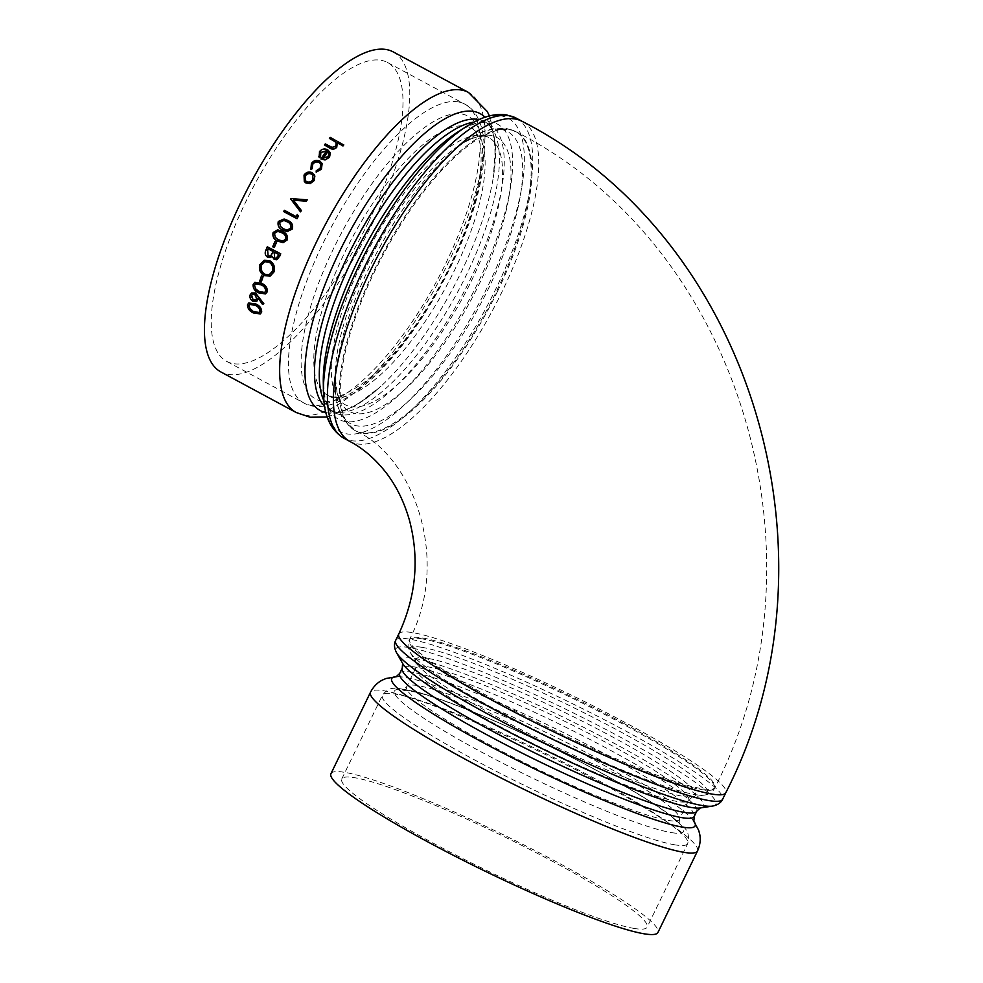 <?xml version="1.0" encoding="UTF-8"?>
<svg xmlns="http://www.w3.org/2000/svg" width="983" height="983" viewBox="0 0 983 983"><rect width="100%" height="100%" fill="white"/><g stroke="black" fill="none" stroke-linecap="round" stroke-linejoin="round"><path stroke-width="0.74" stroke-dasharray="4.92 3.69" d="M634.465 928.493A169.703 19.009 -154.1 0 1 459.024 856.685A169.703 19.009 -154.1 0 1 341.777 778.954A169.703 19.009 -154.1 0 1 555.825 863.099A169.703 19.009 -154.1 0 1 647.109 927.215A169.703 19.009 -154.1 0 1 634.465 928.493M368.502 221.986A169.703 59.226 -61.7 0 1 226.643 361.375A169.703 59.226 -61.7 0 1 254.978 183.882A169.703 59.226 -61.7 0 1 387.585 62.543A169.703 59.226 -61.7 0 1 368.502 221.986M330.939 773.695A181.757 20.36 -154.1 0 1 560.187 863.811A181.757 20.36 -154.1 0 1 657.934 932.474M393.298 51.939A181.757 63.428 -61.7 0 1 372.852 222.686A181.757 63.428 -61.7 0 1 228.216 374.437A181.757 63.428 -61.7 0 1 220.929 371.979M260.483 313.81L253.749 312.655C249.915 310.947 247.949 308.257 247.863 304.558L248.773 302.997M263.825 303.686L262.866 304.202L258.492 297.861L258.246 299.299M256.858 301.228L253.307 301.081C250.874 299.532 249.891 297.444 250.37 294.826L251.562 292.995M265.619 293.806L258.959 292.651C255.101 290.956 253.258 288.166 253.454 284.284L254.892 282.354M261.306 281.949L259.967 281.224A181.757 63.428 -61.7 0 1 261.736 275.94M270.264 276.002L264.476 275.523C260.372 272.869 258.934 269.195 260.176 264.501L264.329 260.262M276.751 259.709L274.503 259.34L272.094 256.465M270.35 257.509L267.904 257.116C265.594 255.482 264.955 253.307 265.988 250.579A181.757 63.428 -61.7 0 1 267.573 246.733M274.306 247.446L272.955 246.721A181.757 63.428 -61.7 0 1 275.326 241.24M283.153 242.641L278.078 241.13C274.146 239.459 272.586 236.584 273.385 232.48L277.759 229.85M287.196 231.619L283.092 230.145C279.16 228.474 277.648 225.599 278.545 221.507L284.247 219.037M297.038 218.73L283.89 211.652A181.757 63.428 -61.7 0 1 284.542 210.374M296.35 216.739L296.35 216.739A181.757 63.428 -61.7 0 1 297.468 214.564M300.626 211.849L290.673 198.836A181.757 63.428 -61.7 0 1 290.771 198.652L307.212 199.844M304.374 181.683L304.177 175.281C306.352 172.344 309.055 171.546 312.287 172.922L314.216 174.655M316.329 172.369L316.342 171.054L320.298 168.498L320.802 164.063M310.849 169.42L311.525 163.768C313.761 160.757 316.538 159.91 319.868 161.237L322.129 163.62M318.713 156.358L319.573 151.935C321.834 149.244 324.55 148.63 327.744 150.067L330.325 153.176M321.023 159.185A181.757 63.428 -61.7 0 1 326.737 151.038L326.503 150.94M320.163 155.99L320.532 156.875M337.316 143.002L337.525 143.874M324.55 145.312A181.757 63.428 -61.7 0 1 325.348 144.231L332.143 147.72L335.707 146.479L336.309 143.788M329.44 138.763A181.757 63.428 -61.7 0 1 330.239 137.718L343.731 144.98M328.199 156.444L329.035 153.926M322.891 158.41L328.285 156.739M305.443 180.712L306.585 181.622M306.745 181.818C309.203 182.838 311.267 182.236 312.95 180L312.803 179.803M312.95 180L312.938 175.343M287.122 230.108L290.759 228.228M291.005 228.265C291.57 225.132 290.292 222.957 287.159 221.753L283.964 220.462M282.834 241.142L285.586 239.25M285.844 239.25C286.336 236.104 285.021 233.929 281.9 232.713L277.857 231.337M276.137 258.296L277.845 256.158M278.128 256.096A181.757 63.428 -61.7 0 1 278.84 254.364L278.558 254.425M278.84 254.364L274.626 252.103M269.883 256.084L271.406 254.855M271.689 254.794L272.93 252.213A181.757 63.428 -61.7 0 1 273.286 251.365L272.991 251.427M273.286 251.365L268.396 248.736M269.367 274.687L272.672 271.173C273.741 267.302 272.635 264.267 269.354 262.056L264.931 261.662M264.66 292.529L265.594 291.238M265.926 291.042C265.975 288.031 264.476 285.918 261.417 284.689L255.801 283.706M255.801 299.926L256.968 298.328L255.125 294.138L252.533 294.286M259.414 312.582L259.979 311.574M260.335 311.316C260.176 308.441 258.578 306.389 255.555 305.135L249.817 304.275M675.075 844.864A169.703 19.009 -154.1 0 1 499.634 773.043A169.703 19.009 -154.1 0 1 382.387 695.313A169.703 19.009 -154.1 0 1 543.353 752.339A169.703 19.009 -154.1 0 1 687.719 843.574A169.703 19.009 -154.1 0 1 675.075 844.864M671.61 832.638A160.684 18.001 25.9 0 0 523.091 733.748A160.684 18.001 25.9 0 0 422.42 717.32A160.684 18.001 25.9 0 0 671.61 832.638M668.145 820.424A151.652 16.994 25.9 0 0 679.437 819.269A151.652 16.994 25.9 0 0 574.674 749.808A151.652 16.994 25.9 0 0 417.898 685.643A151.652 16.994 25.9 0 0 406.606 686.785A151.652 16.994 25.9 0 0 511.381 756.246A151.652 16.994 25.9 0 0 668.145 820.424M427.101 666.695A151.652 16.994 -154.1 0 1 583.865 730.873A151.652 16.994 -154.1 0 1 688.641 800.334A151.652 16.994 -154.1 0 1 544.803 749.378A151.652 16.994 -154.1 0 1 415.809 667.85A151.652 16.994 -154.1 0 1 427.101 666.695M427.138 658.241A155.56 17.424 25.9 0 0 416.153 662.825A155.56 17.424 25.9 0 0 547.875 743.037A155.56 17.424 25.9 0 0 692.376 796.955A155.56 17.424 25.9 0 0 598.856 729.705A155.56 17.424 25.9 0 0 427.138 658.241M421.805 647.293A165.795 18.579 -154.1 0 1 604.815 723.451A165.795 18.579 -154.1 0 1 704.479 795.124A165.795 18.579 -154.1 0 1 550.48 737.668A165.795 18.579 -154.1 0 1 410.095 652.184A165.795 18.579 -154.1 0 1 421.805 647.293M421.842 638.827A169.703 19.009 25.9 0 0 409.198 640.105A169.703 19.009 25.9 0 0 553.552 731.34A169.703 19.009 25.9 0 0 714.518 788.366A169.703 19.009 25.9 0 0 623.247 724.25A169.703 19.009 25.9 0 0 421.842 638.827M623.677 723.365A169.703 19.009 -154.1 0 1 714.96 787.481A169.703 19.009 -154.1 0 1 553.982 730.455A169.703 19.009 -154.1 0 1 409.628 639.22A169.703 19.009 -154.1 0 1 623.677 723.365M395.645 640.449A181.757 20.36 -154.1 0 1 409.174 639.073A181.757 20.36 -154.1 0 1 624.881 730.566A181.757 20.36 -154.1 0 1 722.64 799.228M712.356 806.121A177.837 19.93 25.9 0 0 605.454 729.239A177.837 19.93 25.9 0 0 409.137 647.539A177.837 19.93 25.9 0 0 396.579 652.786M402.612 663.378L402.637 663.439A167.614 18.775 -154.1 0 1 414.47 658.487A167.614 18.775 -154.1 0 1 599.495 735.493A167.614 18.775 -154.1 0 1 700.252 807.952L700.301 807.94M398.791 633.961A181.757 20.36 -154.1 0 1 628.039 724.078A181.757 20.36 -154.1 0 1 725.786 792.74M696.75 811.196A163.694 18.345 25.9 0 0 583.656 736.218A163.694 18.345 25.9 0 0 414.433 666.953A163.694 18.345 25.9 0 0 402.244 668.194M399.712 673.429A163.694 18.345 -154.1 0 1 554.965 728.428A163.694 18.345 -154.1 0 1 694.207 816.431M693.801 821.112A168.621 18.886 25.9 0 0 693.322 820.461A168.621 18.886 25.9 0 0 551.684 735.198A168.621 18.886 25.9 0 0 397.083 676.611A168.621 18.886 25.9 0 0 396.284 676.648M501.023 129.437A165.795 57.85 -61.7 0 1 461.58 336.333A165.795 57.85 -61.7 0 1 335.4 386.675A165.795 57.85 -61.7 0 1 468.547 139.439A165.795 57.85 -61.7 0 1 501.023 129.437M508.936 129.289A169.703 59.226 118.3 0 0 378.406 261.908A169.703 59.226 118.3 0 0 354.789 430.407A169.703 59.226 118.3 0 0 496.648 291.005A169.703 59.226 118.3 0 0 515.743 131.575A169.703 59.226 118.3 0 0 508.936 129.289M490.677 135.408A155.56 54.286 118.3 0 0 460.204 144.784A155.56 54.286 118.3 0 0 335.264 376.759A155.56 54.286 118.3 0 0 453.654 329.526A155.56 54.286 118.3 0 0 490.677 135.408M497.472 291.447A169.703 59.226 -61.7 0 1 355.613 430.849A169.703 59.226 -61.7 0 1 383.948 253.344A169.703 59.226 -61.7 0 1 516.567 132.017A169.703 59.226 -61.7 0 1 497.472 291.447M482.764 135.556A151.652 52.922 -61.7 0 1 488.858 137.608A151.652 52.922 -61.7 0 1 467.761 288.166A151.652 52.922 -61.7 0 1 351.128 406.679A151.652 52.922 -61.7 0 1 345.033 404.627A151.652 52.922 -61.7 0 1 366.131 254.069A151.652 52.922 -61.7 0 1 482.764 135.556M333.642 397.255A151.652 52.922 118.3 0 0 450.275 278.754A151.652 52.922 118.3 0 0 471.373 128.183A151.652 52.922 118.3 0 0 352.872 236.608A151.652 52.922 118.3 0 0 327.548 395.215A151.652 52.922 118.3 0 0 333.642 397.255M322.141 401.248A160.684 56.068 -61.7 0 1 333.765 248.134A160.684 56.068 -61.7 0 1 461.629 113.991A160.684 56.068 -61.7 0 1 450.005 267.106A160.684 56.068 -61.7 0 1 322.141 401.248M457.967 101.839A169.703 59.226 -61.7 0 1 464.787 104.124A169.703 59.226 -61.7 0 1 445.692 263.555A169.703 59.226 -61.7 0 1 303.833 402.956A169.703 59.226 -61.7 0 1 327.45 234.458A169.703 59.226 -61.7 0 1 457.967 101.839M516.284 118.181A181.757 63.428 -61.7 0 1 495.837 288.928A181.757 63.428 -61.7 0 1 343.915 438.221M323.419 391.812A177.837 62.052 118.3 0 0 458.766 337.808A177.837 62.052 118.3 0 0 501.084 115.883A177.837 62.052 118.3 0 0 466.249 126.61M479.065 119.607A163.694 57.125 -61.7 0 1 484.57 121.609L489.387 124.214L485.332 122.863C479.335 121.499 470.193 124.534 457.906 131.955A167.614 58.489 -61.7 0 1 490.726 121.855A167.614 58.489 -61.7 0 1 450.853 331.001A167.614 58.489 -61.7 0 1 323.284 381.896L325.041 397.648C327.351 405.942 330.386 410.869 334.146 412.455A163.694 57.125 118.3 0 0 340.72 414.654A163.694 57.125 118.3 0 0 466.618 286.741A163.694 57.125 118.3 0 0 489.387 124.214A163.694 57.125 118.3 0 0 482.825 122.003A163.694 57.125 118.3 0 0 474.027 122.064M522.268 121.413A181.757 63.428 -61.7 0 1 501.834 292.16A181.757 63.428 -61.7 0 1 349.899 441.453M323.899 400.794A163.694 57.125 118.3 0 0 334.146 412.455L329.317 409.85A163.694 57.125 -61.7 0 1 324.623 406.36M489.423 115.933L495.592 145.742L493.269 177.665C497.177 144.022 494.277 125.332 484.57 121.609A163.694 57.125 -61.7 0 1 461.789 284.136A163.694 57.125 -61.7 0 1 335.891 412.061A163.694 57.125 -61.7 0 1 329.317 409.85L333.384 411.201C343.374 413.438 359.213 405.131 380.925 386.27A168.621 58.845 118.3 0 0 493.269 177.665A168.621 58.845 118.3 0 0 485.024 117.26M325.938 412.639A168.621 58.845 118.3 0 0 327.044 412.848A168.621 58.845 118.3 0 0 380.925 386.27L355.539 405.77L327.265 417.038M697.512 850.983A181.757 20.36 25.9 0 0 542.899 753.273A181.757 20.36 25.9 0 0 370.517 692.204M296.141 412.491A181.757 63.428 118.3 0 0 303.44 414.949A181.757 63.428 118.3 0 0 443.235 272.918A181.757 63.428 118.3 0 0 468.51 92.451M341.777 778.954L382.387 695.313C389.698 685.667 395.879 688.948 398.324 688.37L417.824 692.167C438.43 697.942 465.684 708.251 499.585 723.095C560.814 749.771 636.603 789.963 669.165 814.452L683.418 826.875C688.063 830.635 689.501 836.201 687.719 843.574L647.109 927.215M679.437 819.269L679.106 824.319L673.945 818.9C652.945 799.904 577.107 757.782 512.094 728.772C470.452 710.095 438.664 697.942 416.731 692.29L402.846 690.164L406.606 686.785L415.809 667.85L416.153 662.825L410.095 652.184C407.748 647.748 407.454 643.73 409.198 640.105L409.628 639.22C450.853 560.593 413.892 456.567 355.613 430.849L343.178 419.25C338.041 410.624 335.449 399.762 335.4 386.675L335.264 376.759L336.936 391.492C339.074 398.938 341.777 403.313 345.033 404.627L327.548 395.215L331.136 396.407C336.309 398.791 347.515 393.962 364.754 381.945C382.731 367.802 401.027 346.888 419.643 319.205C442.141 285.082 459.147 250.112 470.66 214.306C476.128 196.858 479.471 181.314 480.675 167.675C481.559 156.899 481.179 148.163 479.507 141.478C475.895 131.882 473.192 127.458 471.373 128.183L488.858 137.608L485.27 136.416C479.937 135.15 471.582 137.939 460.204 144.784L468.547 139.439C477.001 133.971 485.172 130.42 493.061 128.798L506.429 128.429L516.567 132.017C741.809 246.831 832.884 558.504 714.96 787.481L714.518 788.366C712.761 791.979 709.419 794.227 704.479 795.124L692.376 796.955L688.641 800.334L679.437 819.269M387.585 62.543L464.787 104.124C472.909 108.019 481.523 118.587 483.747 139.586C484.73 150.141 484.066 162.17 481.768 175.674C475.895 208.789 462.846 244.472 442.633 282.748C421.289 322.35 397.931 354.138 372.557 378.111C362.727 387.241 353.216 394.281 344.013 399.196C325.103 409.026 311.513 407.576 303.833 402.956L226.643 361.375"/><path stroke-width="1.47" d="M644.406 933.85A181.757 20.36 -154.1 0 1 456.517 856.943A181.757 20.36 -154.1 0 1 330.939 773.695L370.517 692.204A181.757 20.36 25.9 0 0 496.083 775.452A181.757 20.36 25.9 0 0 683.971 852.359A181.757 20.36 25.9 0 0 697.512 850.983L657.934 932.474A181.757 20.36 -154.1 0 1 644.406 933.85M296.141 412.491L220.929 371.979A181.757 63.428 -61.7 0 1 251.267 181.892A181.757 63.428 -61.7 0 1 393.298 51.939L468.51 92.451A181.757 63.428 118.3 0 0 326.491 222.404A181.757 63.428 118.3 0 0 296.141 412.491L310.124 417.222L327.265 417.038M248.773 302.997L255.838 303.968C259.672 305.615 261.625 308.293 261.687 312.004L260.483 313.81M258.492 297.861L256.858 301.228M251.562 292.995L255.506 292.971L263.825 303.686L262.522 304.435L258.16 298.095L258.246 299.299M254.892 282.354L261.81 283.46C265.68 285.082 267.499 287.847 267.29 291.73L265.619 293.806M261.736 275.94L263.088 276.665A181.757 63.428 -61.7 0 0 261.306 281.949L259.635 281.396A182.42 63.662 -61.7 0 1 261.417 276.088L261.736 275.94M264.329 260.262L269.834 260.79C273.888 263.444 275.301 267.13 274.048 271.836L270.264 276.002M276.899 259.672L279.295 256.649L276.751 259.709M272.094 256.465L270.35 257.509M276.604 259.745L274.208 259.426L272.07 256.268L270.202 257.558L267.609 257.19C265.299 255.568 264.673 253.381 265.693 250.64A182.42 63.662 -61.7 0 1 267.29 246.782L280.733 253.823A181.757 63.428 -61.7 0 0 279.577 256.588M275.326 241.24L276.678 241.965A181.757 63.428 -61.7 0 0 274.306 247.446L272.684 246.77A182.42 63.662 -61.7 0 1 275.056 241.265L275.326 241.24M277.759 229.85L282.49 231.435C286.434 233.032 288.007 235.871 287.208 239.938L283.153 242.641M284.247 219.037L287.798 220.462C291.742 222.072 293.266 224.898 292.369 228.953L287.196 231.619M284.542 210.374L296.141 216.629A182.42 63.662 -61.7 0 1 297.259 214.478L298.39 216.113A181.757 63.428 -61.7 0 0 297.038 218.73L283.669 211.578A182.42 63.662 -61.7 0 1 284.32 210.301L284.542 210.374M293.512 200.249L306.463 201.183L293.512 200.249L301.351 210.497A181.757 63.428 -61.7 0 0 300.626 211.849L300.417 211.75A182.42 63.662 -61.7 0 1 301.142 210.399L301.351 210.497M306.463 201.183A181.757 63.428 -61.7 0 1 307.212 199.844L290.575 198.529A182.42 63.662 -61.7 0 0 290.476 198.713L300.417 211.75M314.216 174.655L314.855 176.08L314.13 180.651L310.259 183.526L306.02 183.035L304.374 181.683M320.802 164.063L319.205 162.441C316.6 161.409 314.437 162.06 312.692 164.419L312.127 168.781L310.849 169.42L311.414 163.51C313.651 160.487 316.428 159.639 319.758 160.966L322.08 163.485L321.416 169.211L316.194 172.136L316.219 170.821L320.175 168.24L320.741 163.928L319.205 162.441M322.129 163.62L321.416 169.211M326.737 151.038L320.851 152.426L320.532 156.875L319.291 157.587L318.713 156.358M330.325 153.176L329.502 157.317L325.054 159.983L320.925 158.914A182.42 63.662 -61.7 0 1 326.651 150.743L320.851 152.426M330.214 152.82L329.502 157.317M337.525 143.874L337.181 142.621L342.883 145.681L337.316 143.002M337.243 142.965L336.751 147.303C334.564 149.49 332.131 149.711 329.465 147.954L324.476 144.993A182.42 63.662 -61.7 0 1 325.275 143.911L332.082 147.401L335.645 146.16L336.284 143.616L335.314 141.847L329.391 138.419A182.42 63.662 -61.7 0 1 330.19 137.374L343.731 144.98A181.757 63.428 -61.7 0 0 342.932 146.025M336.309 143.788L335.375 142.179M337.181 142.621L336.751 147.303M336.69 146.983C334.49 149.17 332.057 149.391 329.391 147.647L324.476 144.993M335.314 141.847L329.391 138.419M342.883 145.681A182.42 63.662 -61.7 0 1 343.681 144.636M320.765 152.132L320.433 156.604L319.192 157.317L318.762 156.494M319.291 157.587L319.487 151.64C321.748 148.937 324.476 148.322 327.671 149.76L330.141 152.525M329.416 157.022L325.054 159.983M324.955 159.701L320.925 158.914M320.114 155.855L320.532 156.875M328.949 153.618L327.744 151.493A182.42 63.662 -61.7 0 0 322.891 158.41L328.199 156.444L328.875 153.274M323.137 158.472A181.757 63.428 -61.7 0 1 327.831 151.8L327.744 151.493M329.035 153.926L327.831 151.8M319.094 162.17C316.489 161.138 314.314 161.802 312.582 164.161L312.692 164.419M312.582 164.161L312.127 168.781M312.004 168.548L310.714 169.187M321.294 168.965L316.194 172.136M305.86 182.85L304.3 181.585L304.03 175.085C306.204 172.123 308.92 171.325 312.152 172.689L314.707 175.859L313.982 180.442L310.1 183.329L306.02 183.035M311.378 173.88C308.932 172.836 306.868 173.45 305.209 175.711L305.369 180.614L306.585 181.622C309.043 182.654 311.12 182.039 312.803 179.803L312.864 175.22L311.525 174.102C309.067 173.057 307.015 173.672 305.357 175.92L305.209 175.711M305.357 175.92L305.443 180.712M312.938 175.343L311.525 174.102M293.315 200.127L301.142 210.399M306.266 201.048A182.42 63.662 -61.7 0 1 307.028 199.709M284.32 210.301L296.129 216.653M297.259 214.478L298.39 216.113M296.817 218.656A182.42 63.662 -61.7 0 1 298.168 216.039M287.564 220.413C291.509 222.011 293.032 224.849 292.135 228.916L287.061 231.607L282.846 230.133C278.914 228.461 277.403 225.574 278.3 221.47L284.112 219L287.798 220.462M279.627 222.232L280.413 226.52L283.46 228.842L286.999 230.096L290.759 228.228C291.337 225.082 290.059 222.895 286.925 221.691L283.841 220.425L279.627 222.232L280.413 226.52M280.659 226.557L283.46 228.842M283.706 228.867L287.122 230.108M283.964 220.462L279.872 222.281M282.244 231.41C286.176 233.02 287.749 235.859 286.95 239.938L283.006 242.654L277.808 241.154C273.888 239.483 272.316 236.596 273.114 232.492L277.636 229.838L282.49 231.435M274.454 233.254L275.314 237.554L278.386 239.877L282.699 241.142L285.586 239.25C286.078 236.092 284.763 233.905 281.654 232.701L277.722 231.337L274.454 233.254L275.314 237.554M275.584 237.53L278.386 239.877M278.644 239.852L282.834 241.142M277.857 231.337L274.712 233.254M275.056 241.265L276.678 241.965M274.024 247.495A182.42 63.662 -61.7 0 1 276.407 241.99M267.29 246.782L280.733 253.823M279.295 256.649A182.42 63.662 -61.7 0 1 280.45 253.872M267.351 250.616A182.42 63.662 -61.7 0 1 268.101 248.797L272.991 251.427A182.42 63.662 -61.7 0 0 272.647 252.275L271.406 254.855L269.735 256.133L268.113 255.924L267.646 250.554A181.757 63.428 -61.7 0 1 268.322 248.908M273.987 253.012A182.42 63.662 -61.7 0 1 274.343 252.152L278.558 254.425A182.42 63.662 -61.7 0 0 277.845 256.158L275.99 258.332L274.687 258.136L274.282 252.95A181.757 63.428 -61.7 0 1 274.564 252.275M274.282 252.95L274.687 258.136M274.982 258.062L276.137 258.296M267.646 250.554L268.113 255.924M268.408 255.838L269.883 256.084M269.539 260.876C273.593 263.542 274.994 267.241 273.741 271.959L270.104 276.076L264.169 275.67C260.053 273.004 258.627 269.33 259.868 264.624L264.181 260.311L269.834 260.79M269.059 262.154L264.796 261.711L261.232 265.299C260.126 269.158 261.257 272.205 264.599 274.429L269.207 274.761L272.365 271.296C273.434 267.413 272.34 264.366 269.059 262.154M264.931 261.662L261.232 265.299M261.539 265.177C260.446 269.023 261.564 272.058 264.918 274.282L264.599 274.429M264.918 274.282L269.367 274.687M261.417 276.088L263.088 276.665M260.987 282.121A182.42 63.662 -61.7 0 1 262.768 276.813M261.478 283.632C265.349 285.254 267.167 288.019 266.958 291.914L265.459 293.917L258.627 292.848C254.757 291.165 252.926 288.375 253.123 284.468L254.72 282.44L261.81 283.46M254.462 285.242L255.838 289.358L258.996 291.644L264.488 292.627L265.594 291.238C265.643 288.216 264.144 286.09 261.085 284.861L255.629 283.792L254.462 285.242L255.838 289.358M256.17 289.162L258.996 291.644M259.328 291.447L264.66 292.529M255.801 283.706L254.794 285.045M257.902 299.532L256.686 301.351L252.963 301.326C250.518 299.766 249.547 297.677 250.038 295.047L251.39 293.106L255.506 292.971M255.175 293.18L263.481 303.919M254.781 294.347L252.361 294.384L251.365 295.846L253.196 300.11L255.629 300.048L256.624 298.549L254.781 294.347M252.533 294.286L251.365 295.846M251.709 295.613L253.196 300.11M253.54 299.876L255.801 299.926M255.494 304.214C259.328 305.86 261.281 308.551 261.343 312.262L260.311 313.946L253.405 312.938C249.559 311.23 247.593 308.527 247.507 304.816L248.601 303.12L255.838 303.968M248.846 305.578L250.468 309.534L253.663 311.808L259.229 312.741L259.979 311.574C259.819 308.699 258.222 306.635 255.199 305.381L249.633 304.386L248.846 305.578L250.468 309.534M250.825 309.264L253.663 311.808M254.019 311.525L259.414 312.582M249.817 304.275L249.203 305.32M722.64 799.228A181.757 20.36 -154.1 0 1 550.247 738.159A181.757 20.36 -154.1 0 1 395.645 640.449C393.851 643.988 394.171 648.092 396.579 652.786A177.837 19.93 25.9 0 0 547.175 744.487A177.837 19.93 25.9 0 0 712.356 806.121C717.541 805.114 720.969 802.816 722.64 799.228L725.786 792.74A181.757 20.36 -154.1 0 1 553.392 731.671A181.757 20.36 -154.1 0 1 398.791 633.961L395.645 640.449M712.356 806.121L700.252 807.952A167.614 18.775 -154.1 0 1 544.557 749.857A167.614 18.775 -154.1 0 1 402.637 663.439L396.579 652.786M402.612 663.378L402.244 668.194A163.694 18.345 25.9 0 0 515.338 743.173A163.694 18.345 25.9 0 0 684.561 812.437A163.694 18.345 25.9 0 0 696.75 811.196L694.207 816.431A163.694 18.345 -154.1 0 1 682.018 817.672A163.694 18.345 -154.1 0 1 512.807 748.395A163.694 18.345 -154.1 0 1 399.712 673.429L396.149 676.685M396.284 676.648A168.621 18.886 25.9 0 0 493.896 748.346A168.621 18.886 25.9 0 0 682.558 827.133A168.621 18.886 25.9 0 0 693.801 821.112M508.985 115.736A181.757 63.428 -61.7 0 1 516.284 118.181L506.478 114.876C496.329 113.487 485.614 115.834 474.359 121.892L466.249 126.61A177.837 62.052 118.3 0 0 323.419 391.812L323.948 401.224C325.373 418.623 332.033 430.947 343.915 438.221A181.757 63.428 -61.7 0 1 369.19 257.767A181.757 63.428 -61.7 0 1 508.985 115.736M323.419 391.812L323.284 381.896A167.614 58.489 -61.7 0 1 457.906 131.955L466.249 126.61M343.915 438.221L349.899 441.453A181.757 63.428 -61.7 0 1 380.249 251.353A181.757 63.428 -61.7 0 1 522.268 121.413L516.284 118.181M474.027 122.064A163.694 57.125 118.3 0 0 361.474 241.24A163.694 57.125 118.3 0 0 323.899 400.794M324.623 406.36A163.694 57.125 -61.7 0 1 356.657 238.648A163.694 57.125 -61.7 0 1 479.065 119.607M485.024 117.26A168.621 58.845 118.3 0 0 348.424 234.212A168.621 58.845 118.3 0 0 325.938 412.639M700.314 807.94L696.75 811.196M402.244 668.194L399.712 673.429M694.207 816.431L693.851 821.235M693.322 820.461L698.655 830.266L699.626 833.817C700.842 839.371 700.142 845.097 697.512 850.983M397.083 676.611L386.086 678.491L382.694 679.929C377.57 682.399 373.515 686.49 370.517 692.204M489.423 115.933L487.236 111.472L468.51 92.451M349.899 441.453C362.666 448.187 374.314 458.09 384.869 471.14C395.78 484.754 404.001 501.207 409.518 520.523C419.581 558.971 416.006 596.792 398.791 633.961M522.268 121.413C753.199 239.164 846.547 558.27 725.786 792.74"/></g></svg>

